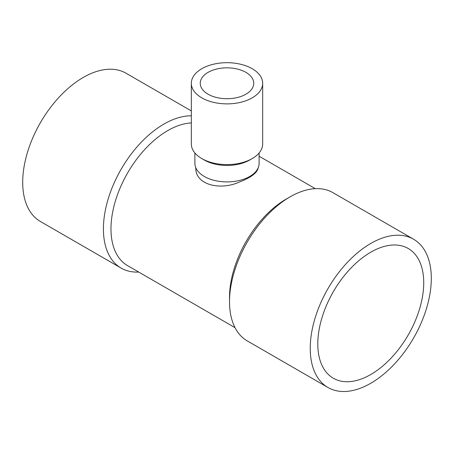 <?xml version="1.0" encoding="UTF-8"?>
<svg xmlns="http://www.w3.org/2000/svg" width="454" height="454" viewBox="0 0 454 454"><rect width="100%" height="100%" fill="white"/><g stroke="black" fill="none" stroke-linecap="round" stroke-linejoin="round"><path stroke-width="0.68" d="M201.78 97.843A35.667 20.595 180 0 1 191.333 83.281A35.667 20.595 180 0 1 227 62.686A35.667 20.595 180 0 1 262.667 83.281A35.667 20.595 180 0 1 240.648 102.309A35.667 20.595 180 0 1 201.78 97.843M208.085 94.205A26.752 15.447 180 0 1 200.248 83.281A26.752 15.447 180 0 1 227 67.833A26.752 15.447 180 0 1 253.752 83.281A26.752 15.447 180 0 1 237.238 97.548A26.752 15.447 180 0 1 208.085 94.205M262.667 83.281L262.667 144.003A35.667 20.595 180 0 1 252.225 158.565A35.667 20.595 180 0 1 201.78 158.565A35.667 20.595 180 0 1 201.775 158.565A35.667 20.595 180 0 1 191.333 144.003L191.333 83.281M252.225 158.565L249.7 160.024A32.103 18.535 180 0 1 204.3 160.024L201.775 158.565M235.03 327.669L127.602 265.641A80.256 46.336 -60 0 1 121.122 185.658A80.256 46.336 -60 0 1 191.333 122.921M413.571 239.224L332.861 192.627A85.607 49.424 120 0 0 290.055 196.866L286.27 199.051A80.256 46.336 120 0 0 229.52 297.342L229.52 301.711A85.607 49.424 120 0 0 247.254 340.903L327.964 387.5A85.607 49.424 120 0 0 413.571 338.071A85.607 49.424 120 0 0 413.571 239.224A85.607 49.424 120 0 0 347.599 262.157A85.607 49.424 120 0 0 310.235 348.309A85.607 49.424 120 0 0 327.964 387.5M195.793 167.719C195.152 184.948 220.355 190.788 239.457 182.02C251.09 177.537 257.339 172.781 258.195 167.742M259.103 152.981L259.103 163.372A32.103 18.535 180 0 1 227 181.906A32.103 18.535 180 0 1 194.897 163.372L194.897 152.981M317.8 343.939A74.904 43.249 120 0 0 333.315 378.233A74.904 43.249 120 0 0 408.22 334.984A74.904 43.249 120 0 0 408.22 248.491A74.904 43.249 120 0 0 350.499 268.558A74.904 43.249 120 0 0 317.8 343.939M191.333 110.912L126.036 73.219A85.607 49.424 120 0 0 60.07 96.152A85.607 49.424 120 0 0 22.7 182.304A85.607 49.424 120 0 0 40.429 221.495L121.139 268.093A85.607 49.424 120 0 0 138.714 272.06M191.333 115.804A85.607 49.424 120 0 0 163.945 124.055A85.607 49.424 120 0 0 103.41 228.901A85.607 49.424 120 0 0 121.139 268.093M286.27 199.051L290.055 196.866A85.607 49.424 120 0 0 229.52 301.711M259.103 156.221L315.286 188.66"/></g></svg>
